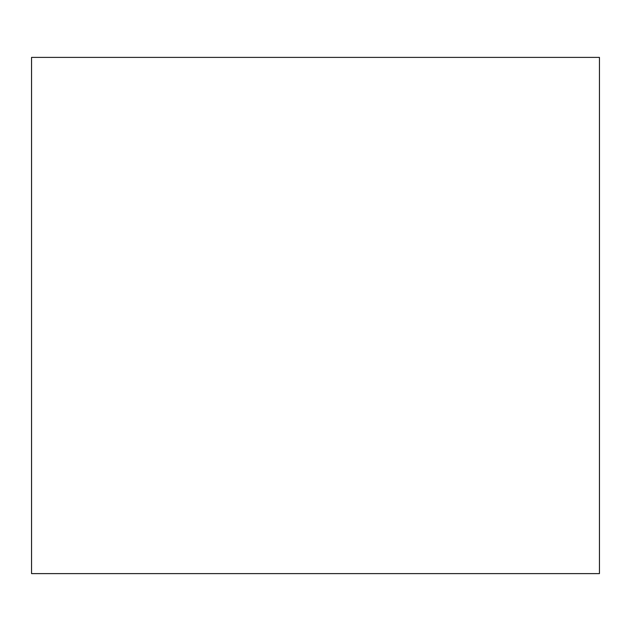 <?xml version="1.0" encoding="UTF-8"?>
<svg xmlns="http://www.w3.org/2000/svg" width="631" height="631" viewBox="0 0 631 631"><rect width="100%" height="100%" fill="white"/><g stroke="black" fill="none" stroke-linecap="round" stroke-linejoin="round"><path stroke-width="0.95" d="M599.45 315.5L599.45 573.611L31.55 573.611L31.55 57.389L599.45 57.389L599.45 315.5"/></g></svg>
